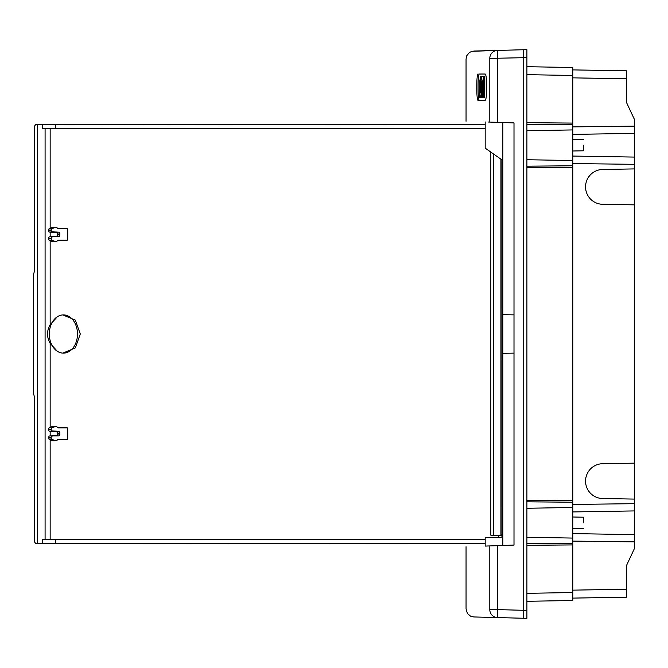 <?xml version="1.0" encoding="UTF-8"?>
<svg xmlns="http://www.w3.org/2000/svg" width="668" height="668" viewBox="0 0 668 668"><rect width="100%" height="100%" fill="white"/><g stroke="black" fill="none" stroke-linecap="round" stroke-linejoin="round"><path stroke-width="1" d="M502.854 308.357L502.428 308.658L502.428 359.334L502.854 359.643M488.358 545.965L485.177 546.082L485.177 537.515L501.793 537.515L502.428 532.73L502.428 507.789L502.854 507.48M485.177 546.082L514.001 545.071L514.001 122.92L497.451 122.344L497.451 50.426L473.812 51.044L497.451 50.426A7.966 7.866 -91.5 0 0 497.426 50.426L473.812 51.044M514.001 314.879L502.854 314.686L502.854 545.464M514.001 353.113L502.854 353.305M466.055 121.25L466.055 59.001L466.798 55.653L469.395 52.521L471.984 51.302L497.426 50.426A7.966 7.866 -91.5 0 0 489.794 58.383C458.148 59.21 458.148 59.21 489.794 58.383L523.729 57.698L523.729 49.733L497.451 50.426L523.729 49.733L523.729 610.301L523.729 57.698L526.91 57.64L526.91 49.674L523.729 49.733M526.91 610.36L526.91 618.326L523.729 618.267L523.729 610.301L526.91 610.36L526.91 57.64M485.035 100.317L479.424 100.317C477.587 101.16 477.587 73.204 479.424 74.031L485.035 74.031M478.138 74.014C476.301 73.171 476.301 101.169 478.138 100.342L484.926 100.342C487.339 101.235 487.348 73.146 484.926 74.006L479.424 74.031M489.794 609.608A7.966 7.866 91.5 0 0 497.451 617.574L473.812 616.956L497.451 617.574L497.451 609.608L489.794 609.608C458.148 608.782 458.148 608.782 489.794 609.608L489.794 545.915C458.173 547.025 458.173 547.025 489.794 545.915M502.854 122.536L502.854 314.686M488.358 122.027L497.451 122.344M485.177 121.918L485.177 148.129L502.854 160.512M489.794 122.077C458.173 120.975 458.173 120.975 489.794 122.077L489.794 58.383M466.055 546.75L466.055 608.991L467.425 613.449L470.489 616.13L473.787 616.956L523.729 618.259L497.451 617.574L523.729 618.259L523.729 610.301L497.451 609.608L497.451 545.647M498.804 537.515L498.804 535.694L502.82 535.728M502.286 535.661L490.838 535.193L498.036 535.703A1952.172 50.217 -178.6 0 0 498.804 535.694M493.777 535.193L493.777 154.158M490.838 535.193L490.838 152.095M37.592 543.694L37.592 124.348L35.83 124.348L34.652 125.935L34.652 270.298L33.4 274.982L33.4 393.06L34.652 397.736L34.652 542.099L35.83 543.694L55.745 543.627A1943.646 12.5 179.7 0 1 485.177 543.635M37.592 124.348L55.745 124.407A1943.646 12.5 -179.7 0 0 485.177 124.398M57.264 351.234L50.158 343.335C46.66 337.106 46.66 330.894 50.158 324.706L57.264 316.799A19.113 14.086 -90 0 0 49.298 334.017A19.113 14.086 -90 0 0 57.264 351.234A19.113 14.086 -90 0 0 62.85 353.121A19.113 14.086 -90 0 0 77.48 334.017A19.113 14.086 -90 0 0 62.85 314.92A19.113 14.086 -90 0 0 57.264 316.799M42.577 543.627L42.577 539.644L50.158 539.585A1953.199 12.567 179.7 0 1 485.177 539.552M50.158 228.189L50.158 128.456L42.577 128.39L42.577 124.407M62.85 353.121L75.334 347.903L80.294 333.992L75.325 320.122L62.85 314.92M50.158 128.456A1953.199 12.567 -179.7 0 0 485.177 128.481M57.715 228.481L65.03 228.481A1967.753 115.898 -176.3 0 1 67.702 228.757L67.702 240.146A1967.753 115.898 -3.7 0 1 65.03 240.43L57.715 240.43M57.715 439.552L65.03 439.552A1967.753 115.898 176.3 0 0 67.702 439.277L67.702 427.887L58.383 427.887A1.87 1.261 -90 0 1 58.283 427.879A1.87 1.261 -90 0 1 57.623 427.512L57.122 426.952A1.311 0.885 90 0 0 56.655 426.693A1.311 0.885 90 0 0 56.588 426.693L55.502 426.693A7.69 5.194 90 0 0 54.158 426.952L51.87 427.862A1.311 0.885 90 0 0 51.211 429.132L48.672 429.132A1.595 1.077 -90 0 1 49.474 427.595L51.87 427.862M57.715 427.612L65.03 427.612A1967.753 115.898 -176.3 0 1 67.702 427.887M54.409 440.73A1.595 1.077 -90 0 1 54.325 440.746A1.595 1.077 -90 0 1 54.242 440.755L53.156 440.755A7.966 5.386 -90 0 1 51.762 440.479L49.474 439.569A1.595 1.077 -90 0 1 48.672 438.033L48.672 437.515A1.595 1.077 -90 0 1 49.716 435.92L56.246 435.62A1.595 1.077 90 0 0 57.289 434.033L57.289 433.131A1.595 1.077 90 0 0 56.246 431.545L49.716 431.244A1.595 1.077 -90 0 1 48.672 429.649L48.672 429.132M48.672 438.033L51.211 438.033L51.211 437.515L48.672 437.515M67.702 439.277L58.183 439.302M58.383 439.277A1.87 1.261 -90 0 0 58.283 439.285A1.87 1.261 -90 0 0 57.623 439.653L57.122 440.212A1.311 0.885 90 0 1 56.655 440.471L54.325 440.746M54.242 440.755L53.156 440.755M51.762 440.479L54.158 440.212L51.87 439.302L49.474 439.569M48.672 429.649L51.211 429.649L51.211 429.132M54.158 426.952L51.762 426.685L49.474 427.595M51.762 426.685A7.966 5.386 -90 0 1 53.156 426.409L55.502 426.693M56.588 426.693L53.156 426.409M51.211 429.649A1.311 0.885 90 0 0 52.071 430.96L49.716 431.244M56.246 431.545L58.6 431.261L52.071 430.96M58.6 431.261A1.87 1.261 -90 0 1 59.828 433.131L57.289 433.131M57.289 434.033L59.828 434.033L59.828 433.131M59.828 434.033A1.87 1.261 -90 0 1 58.6 435.903L56.246 435.62M49.716 435.92L58.6 435.903M52.071 436.204A1.311 0.885 90 0 0 51.211 437.515M51.211 438.033A1.311 0.885 90 0 0 51.87 439.302M54.158 440.212A7.69 5.194 90 0 0 55.502 440.471M42.577 539.644L55.745 539.644A1943.646 12.5 179.7 0 1 485.177 539.652M55.745 539.644L55.745 543.627M42.577 128.39L55.745 128.39A1943.646 12.5 -179.7 0 0 485.177 128.381M55.745 128.39L55.745 124.407M54.409 227.304A1.595 1.077 90 0 0 54.325 227.295A1.595 1.077 90 0 0 54.242 227.287L53.156 227.287A7.966 5.386 90 0 0 51.762 227.554L49.474 228.464A1.595 1.077 90 0 0 48.672 230.001L48.672 230.518A1.595 1.077 90 0 0 49.716 232.113L56.246 232.414A1.595 1.077 -90 0 1 57.289 234.009L57.289 234.902A1.595 1.077 -90 0 1 56.246 236.497L49.716 236.798A1.595 1.077 90 0 0 48.672 238.384L48.672 238.91A1.595 1.077 90 0 0 49.474 240.447L51.87 240.179A1.311 0.885 -90 0 1 51.211 238.91L48.672 238.91M48.672 230.001L51.211 230.001L51.211 230.518L48.672 230.518M67.702 228.757L58.183 228.74M58.383 228.757A1.87 1.261 90 0 1 58.283 228.757A1.87 1.261 90 0 1 57.623 228.389L57.122 227.83A1.311 0.885 -90 0 0 56.655 227.571L54.325 227.295M54.242 227.287L53.156 227.287M51.762 227.554L54.158 227.83L51.87 228.732L49.474 228.464M48.672 238.384L51.211 238.384L51.211 238.91M67.702 240.146L58.383 240.146A1.87 1.261 90 0 0 58.283 240.154A1.87 1.261 90 0 0 57.623 240.522L57.122 241.081A1.311 0.885 -90 0 1 56.655 241.34A1.311 0.885 -90 0 1 56.588 241.348L54.242 241.624A1.595 1.077 90 0 0 54.325 241.616A1.595 1.077 90 0 0 54.409 241.599M54.242 241.624L55.502 241.348A7.69 5.194 -90 0 1 54.158 241.081L51.87 240.179M54.158 241.081L51.762 241.348A7.966 5.386 90 0 0 53.156 241.624M51.762 241.348L49.474 240.447M54.158 227.83A7.69 5.194 -90 0 1 55.502 227.563M51.211 230.001A1.311 0.885 -90 0 1 51.87 228.732M49.716 232.113L52.071 231.838A1.311 0.885 -90 0 1 51.211 230.518M52.071 231.838L58.6 232.138L56.246 232.414M57.289 234.009L59.828 234.009A1.87 1.261 90 0 0 58.6 232.138M59.828 234.009L59.828 234.902L57.289 234.902M56.246 236.497L58.6 236.773A1.87 1.261 90 0 0 59.828 234.902M58.6 236.773L49.716 236.798M51.211 238.384A1.311 0.885 -90 0 1 52.071 237.073M56.588 241.348L55.502 241.348M572.793 77.847L626.634 78.791L626.634 102.747L634.6 119.822L634.6 548.178L626.634 565.253L626.634 597.175L572.793 598.11M583.465 145.223L583.465 150.801L583.465 145.223M583.465 522.777L583.465 517.199L583.465 522.777M634.6 204.851L602.97 204.299A17.418 17.418 -90 0 1 585.552 186.881A17.418 17.418 -90 0 1 602.97 169.463L602.97 169.463A17.418 17.418 -90 0 1 602.97 169.463L634.6 168.912M626.634 78.791L626.634 70.825L572.793 69.889M526.91 74.666L572.793 75.467L572.793 67.501L526.91 66.7M526.91 130.728L572.793 129.926L572.793 123.087L526.91 122.687M526.91 167.768L572.793 167.367L572.793 160.52L526.91 159.727M572.793 126.895L634.6 126.127M572.793 163.56L634.6 164.328M572.793 75.467L572.793 123.087M572.793 129.926L572.793 160.52M634.6 463.149L602.97 463.701A17.418 17.418 90 0 0 585.552 481.119A17.418 17.418 90 0 0 602.97 498.537L634.6 499.088M599.931 597.643L582.83 597.943M526.91 593.334L572.793 592.533L572.793 600.499L526.91 601.3M526.91 537.272L572.793 538.074L572.793 544.913L526.91 545.313M526.91 500.232L572.793 500.633L572.793 507.48L526.91 508.273M572.793 541.105L634.6 541.873M572.793 504.44L634.6 503.672M572.793 592.533L572.793 544.913M572.793 500.633L572.793 167.367M572.793 538.074L572.793 507.48M481.561 77.212L481.11 80.619L481.895 82.222L481.912 97.67L482.513 82.222L483.532 77.171L483.498 76.519L481.778 76.519L481.561 77.212M482.655 97.303L481.862 97.303M482.663 97.553L483.423 81.279L482.864 81.279L483.432 81.279M484.333 77.062L484.292 76.519L482.572 76.519M479.866 97.662L479.875 80.569L480.534 76.511L481.21 76.511L480.392 82.222L480.918 85.78L480.375 91.95L481.244 93.562L480.584 97.662L479.866 97.662M481.302 81.271L481.711 85.78L481.16 91.959L481.286 92.91L481.87 92.91L481.21 92.91M481.87 94.831L481.369 97.662L480.584 97.662L481.369 97.662M483.49 80.578L483.415 97.67L483.991 92.468L484.024 77.438L483.081 80.578M484.166 97.561L484.776 92.468L484.809 77.446L483.532 77.171M501.15 535.586L501.15 159.318M500.925 535.569L500.925 159.159M50.158 539.585L50.158 439.845M50.158 435.903L50.158 431.261M50.158 427.32L50.158 343.335M45.09 539.619L45.09 128.423M50.158 324.706L50.158 240.714M50.158 236.773L50.158 232.13M526.91 124.273L572.793 124.674M572.793 165.781L526.91 166.182M572.793 134.393L634.6 133.375M572.793 156.061L634.6 157.08M572.793 590.153L626.634 589.209M526.91 543.727L572.793 543.326M572.793 502.219L526.91 501.818M572.793 533.607L634.6 534.625M572.793 511.938L634.6 510.92M482.739 97.561L481.945 97.553M483.181 94.146L482.396 94.146M483.281 92.468L482.488 92.468M483.298 82.231L482.513 82.222M484.292 76.519L483.498 76.519M481.144 81.271L480.517 81.271L481.144 81.271M481.185 82.222L480.392 82.222M481.177 84.176L480.392 84.176M481.302 85.128L480.509 85.128M481.678 85.128L480.885 85.128M481.711 85.78L480.918 85.78M481.261 89.203L480.467 89.203M481.169 90.881L480.375 90.881M481.16 91.959L480.375 91.95M481.286 92.91L480.492 92.902M481.87 93.562L481.244 93.562M481.586 96.969L480.801 96.969M484.158 97.294L483.365 97.294M484.242 97.561L483.448 97.561M484.684 94.155L483.899 94.155M484.776 92.468L483.991 92.468M484.809 77.446L484.024 77.438M523.729 618.259L473.812 616.956M56.655 426.693L54.325 426.418M56.655 241.34L54.325 241.616M583.465 139.654L572.793 139.462M583.465 150.801L572.793 150.993M583.465 517.199L572.793 517.007M583.465 528.346L572.793 528.538M482.705 97.67L481.912 97.67M484.2 97.67L483.415 97.67M484.768 77.062L483.974 77.062"/></g></svg>

